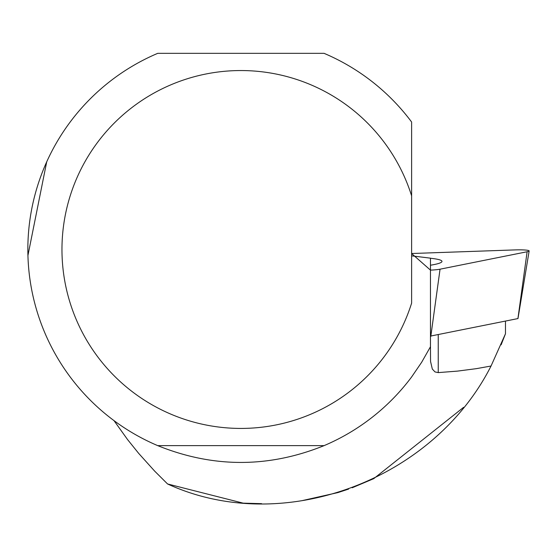 <?xml version="1.0" encoding="UTF-8"?>
<svg xmlns="http://www.w3.org/2000/svg" width="557" height="557" viewBox="0 0 557 557"><rect width="100%" height="100%" fill="white"/><g stroke="black" fill="none" stroke-linecap="round" stroke-linejoin="round"><path stroke-width="0.84" d="M517.926 318.576L430.47 336.087M440.051 269.191L527.117 251.75A13.535 1.434 -1.7 0 0 529.15 250.956A13.535 1.434 -1.7 0 0 514.863 249.912L411.616 253.519L430.47 270.131A13.535 1.434 -1.7 0 0 440.051 269.191L430.846 336.059M430.47 265.223A52.386 5.563 -1.7 0 0 441.973 261.435A52.386 5.563 -1.7 0 0 434.641 258.782A52.386 5.563 -1.7 0 0 430.47 258.26M505.471 321.111L505.471 333.789L501.119 344.811M261.574 503.66L243.2 503.159L167.566 483.963C283.158 537.136 433.409 480.009 491.044 366.019L476.277 368.671L457.408 371.122L438.241 372.605L434.982 371.916L432.323 369.054L430.554 361.451L430.47 346.733L421.67 362.245L411.616 376.964A213.053 213.053 0 0 1 324.077 445.635C268.627 468.033 213.178 468.033 157.728 445.635A213.053 213.053 0 0 1 157.728 53.34L324.077 53.34A213.053 213.053 0 0 1 411.616 122.018L411.616 255.837L430.47 258.163L430.47 346.733M167.566 483.963L154.7 471.159L138.7 453.405L127.595 439.612L114.011 420.632M27.934 255.475L46.704 161.871M491.044 366.019L505.471 333.789M463.605 407.32L373.754 478.651L352.198 487.772M302.235 500.611L338.002 492.569L348.578 489.088M430.47 334.409L430.47 336.832L431.055 336.017M411.616 195.848A178.943 178.943 0 0 0 136.193 104.382A178.943 178.943 0 0 0 136.193 394.593A178.943 178.943 0 0 0 411.616 303.133L411.616 122.018M157.728 445.635L324.077 445.635M430.547 336.087L430.47 331.819M517.919 318.618L527.117 251.75M438.241 372.605L438.241 334.576M517.975 318.59L529.15 250.956"/></g></svg>
